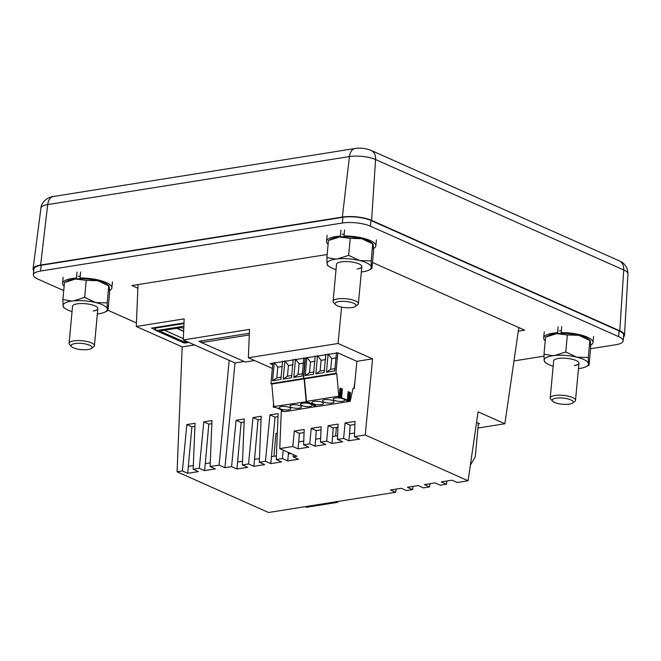 <?xml version="1.0" encoding="UTF-8"?>
<svg xmlns="http://www.w3.org/2000/svg" width="661" height="661" viewBox="0 0 661 661"><rect width="100%" height="100%" fill="white"/><g stroke="black" fill="none" stroke-linecap="round" stroke-linejoin="round"><path stroke-width="0.99" d="M328.12 244.19A24.754 7.279 5.3 0 1 326.559 241.298A24.754 7.279 5.3 0 1 340.423 236.101L340.977 230.102M344.753 236.754L344.026 235.985A24.754 7.279 5.3 0 1 370.251 240.554A24.754 7.279 5.3 0 1 375.853 245.867A24.754 7.279 5.3 0 1 373.49 248.594M340.423 236.101L341.522 236.861M344.579 229.987L344.026 235.985M187.327 341.729L184.725 342.142L185.022 340.704M160.474 330.855L180.304 327.699L160.474 330.855M41.164 265.292A20.012 5.883 -174.7 0 0 33.901 269.077L33.364 274.794A20.012 5.883 5.3 0 1 40.627 271.01L41.164 265.292L342.894 217.295L342.365 223.013L40.627 271.01M619.126 330.921L618.597 336.631A20.012 5.883 5.3 0 1 623.125 340.927L623.654 335.218A20.012 5.883 -174.7 0 0 619.126 330.921L370.945 220.485A20.012 5.883 -174.7 0 0 342.894 217.295M559.305 330.946A15.005 4.412 5.3 0 1 561.329 330.707M342.175 234.333A15.005 4.412 5.3 0 1 344.199 234.085M78.196 276.323A15.005 4.412 5.3 0 1 80.221 276.075M33.364 274.794A20.012 5.883 5.3 0 0 37.9 279.091L63.729 290.584M107.958 310.265L136.447 322.94M342.365 223.013A20.012 5.883 5.3 0 1 370.416 226.202L370.945 220.485M618.597 336.631L370.416 226.202M623.125 340.927A20.012 5.883 5.3 0 1 615.862 344.72L590.57 348.735M513.977 360.923L544.011 356.147M327.17 254.493L131.853 285.56L137.868 288.237M518.29 331.169L524.644 330.161L372.482 262.458M518.819 327.567L504.864 423.759L477.953 428.039M341.572 307.092L338.06 343.489L372.573 358.84L365.236 434.988L468.095 480.762L478.093 411.844L504.864 423.759M138.017 284.577L136.298 326.484L184.163 318.866L183.295 339.936L249.519 329.409L248.354 357.758L338.06 343.489M468.095 480.762L457.23 482.489L452.074 480.192L441.3 481.91L446.456 484.199L440.3 485.182L435.145 482.885L424.37 484.604L429.526 486.893L423.362 487.876L418.206 485.579L407.432 487.297L412.588 489.586L406.432 490.569L401.277 488.272L390.502 489.991L395.658 492.28L268.531 512.506L177.065 471.797L182.196 346.901L136.298 326.484M478.333 423.932L479.564 423.734L476.556 422.404M446.456 484.199L446.919 481.018M429.526 486.893L429.989 483.712M412.588 489.586L413.051 486.405M395.658 492.28L396.121 489.099M177.065 471.797L182.386 470.954L187.666 473.301L198.44 471.59L193.161 469.236L199.316 468.261L204.596 470.607L215.37 468.897L210.091 466.542L219.097 465.113L224.922 467.707L231.59 466.641L236.927 469.013L247.701 467.302L242.372 464.931L248.528 463.948L253.857 466.319L264.631 464.609L259.302 462.237L265.458 461.254L270.795 463.625L281.569 461.915L276.24 459.544L282.396 458.56L287.725 460.932L298.499 459.221L293.17 456.85L296.971 456.247L279.76 448.588L292.798 446.514L298.07 448.86L308.844 447.142L303.573 444.795L309.728 443.82L315 446.167L325.774 444.448L320.511 442.102L326.666 441.127L331.938 443.473L342.712 441.755L337.44 439.408L343.596 438.433L348.868 440.78L359.642 439.061L354.379 436.714L365.236 434.988M279.76 448.588L281.313 410.787M303.573 444.795L304.2 429.476L294.285 431.055L292.798 446.514M320.511 442.102L321.139 426.783L311.224 428.361L309.728 443.82M337.44 439.408L338.068 424.089L328.153 425.667L326.666 441.127M354.379 436.714L355.007 421.396L345.092 422.974L343.596 438.433M354.279 388.395L356.882 361.336L372.573 358.84M356.882 361.336L337.812 352.85L270.076 363.624L272.687 364.789M272.357 368.433L248.354 357.758M244.107 361.509L235.019 362.955L183.295 339.936M249.362 333.26L198.903 341.291L201.539 342.464M194.532 344.943L182.196 346.901M183.998 322.94L151.452 328.12L155.087 329.74M182.386 470.954L186.848 424.569L195.045 423.263L193.161 469.236M199.316 468.261L203.786 421.875L211.983 420.57L210.091 466.542M219.097 465.113L229.193 360.361M288.65 453.942L288.766 452.595M315 446.167L315.669 439.21L320.659 438.417M311.224 428.361L316.288 430.617L315.669 439.21M298.07 448.86L298.739 441.903L303.73 441.11M294.285 431.055L299.359 433.31L298.739 441.903M293.261 454.594L293.17 456.85M287.725 460.932L288.394 453.975L290.964 453.57M288.279 452.372L288.394 453.975M282.396 458.56L283.205 450.116M259.302 462.237L261.194 416.265L252.998 417.57L248.528 463.948M276.24 459.544L278.124 413.571L269.928 414.877L265.458 461.254M224.922 467.707L235.019 362.955M242.372 464.931L244.256 418.958L236.06 420.264L231.59 466.641M270.795 463.625L271.464 456.668L276.389 455.892M269.928 414.877L275.001 417.124L271.464 456.668M253.857 466.319L254.526 459.362L259.451 458.585M252.998 417.57L258.063 419.818L254.526 459.362M236.927 469.013L237.596 462.056L242.521 461.279M236.06 420.264L241.133 422.511L237.596 462.056M204.596 470.607L205.265 463.65L210.248 462.857M203.786 421.875L208.826 424.122L205.265 463.65M187.666 473.301L188.385 465.84L188.36 466.344L193.309 465.551M186.848 424.569L191.897 426.816L188.385 465.84M348.868 440.78L349.537 433.823L354.527 433.029M345.092 422.974L350.156 425.23L349.537 433.823M331.938 443.473L332.607 436.516L337.589 435.723M328.153 425.667L333.227 427.923L332.607 436.516M299.359 433.31L304.077 432.558M316.288 430.617L321.015 429.865M333.227 427.923L337.945 427.171M354.874 424.478L350.156 425.23M208.826 424.122L211.859 423.635M191.897 426.816L194.921 426.328M277.314 433.319L275.951 433.533L273.927 456.28M241.133 422.511L244.132 422.04M275.001 417.124L278 416.653M258.063 419.818L261.062 419.347M335.474 304.572L333.598 302.515A12.708 3.735 5.3 0 1 333.094 301.309A12.708 3.735 5.3 0 1 337.705 298.904A12.708 3.735 5.3 0 1 351.305 299.59A12.708 3.735 5.3 0 1 358.394 303.663A12.708 3.735 5.3 0 1 357.675 304.746L355.453 306.423A10.543 3.098 5.3 0 1 352.222 307.514A10.543 3.098 5.3 0 1 335.474 304.572A10.543 3.098 5.3 0 1 338.878 301.581A10.543 3.098 5.3 0 1 351.578 302.507A10.543 3.098 5.3 0 1 355.453 306.423M552.604 401.186A10.543 3.098 5.3 0 1 556.008 398.195A10.543 3.098 5.3 0 1 568.708 399.128A10.543 3.098 5.3 0 1 572.583 403.045A10.543 3.098 5.3 0 1 569.352 404.135A10.543 3.098 5.3 0 1 552.604 401.186L550.729 399.128A12.708 3.735 5.3 0 1 550.216 397.93L553.654 360.889A12.708 3.735 5.3 0 1 558.264 358.485A12.708 3.735 5.3 0 1 571.872 359.171A12.708 3.735 5.3 0 1 578.962 363.236A12.708 3.735 5.3 0 1 574.351 365.64M578.466 368.582A22.234 6.536 -174.7 0 0 586.183 366.648A22.234 6.536 -174.7 0 0 588.447 363.748A22.234 6.536 -174.7 0 0 576.813 357.18A22.234 6.536 -174.7 0 0 554.67 355.494A22.234 6.536 -174.7 0 0 552.241 355.808A22.234 6.536 -174.7 0 0 544.168 360.385A22.234 6.536 -174.7 0 0 545.928 362.914A22.234 6.536 -174.7 0 0 553.158 366.235M586.183 366.648L589.05 365.145L588.447 363.748L588.298 357.51L576.813 357.18L565.775 352.007L554.67 355.494L552.117 355.601L544.011 354.147L544.168 360.385L544.771 361.79M574.359 365.55A12.708 3.735 -174.7 0 0 578.962 363.195M588.298 357.51L589.876 340.481L578.838 335.309L567.353 334.978L565.775 352.007M544.011 354.147L545.589 337.118L556.702 333.631L567.353 334.978M589.05 365.145L590.628 348.124L590.48 341.886L590.116 340.448L588.72 339.357A22.234 6.536 -174.7 0 0 578.838 335.309A22.234 6.536 -174.7 0 0 556.702 333.631A22.234 6.536 -174.7 0 0 548.456 335.623L545.589 337.118M545.251 340.812A24.754 7.279 5.3 0 1 543.689 337.911A24.754 7.279 5.3 0 1 557.553 332.714L558.107 326.716M561.883 333.375L561.156 332.607A24.754 7.279 5.3 0 1 587.381 337.176A24.754 7.279 5.3 0 1 592.983 342.489A24.754 7.279 5.3 0 1 590.62 345.216M557.553 332.714L558.644 333.475M561.71 326.608L561.156 332.607M337.936 501.468L337.788 502.302L336.441 501.699M305.159 506.681L306.506 507.276L337.788 502.302M290.096 453.19L290.047 453.719M33.736 270.812A20.871 6.139 5.3 0 1 33.05 268.936A20.871 6.139 5.3 0 1 40.618 265.053L342.348 217.056A20.871 6.139 5.3 0 1 371.606 220.377L619.787 330.814A20.871 6.139 5.3 0 1 624.513 335.226A20.871 6.139 5.3 0 1 623.497 336.953M550.216 397.93A12.708 3.735 5.3 0 1 554.835 395.526A12.708 3.735 5.3 0 1 568.435 396.203A12.708 3.735 5.3 0 1 575.524 400.277A12.708 3.735 5.3 0 1 574.806 401.367L572.583 403.045M71.495 346.562A10.543 3.098 5.3 0 1 74.9 343.571A10.543 3.098 5.3 0 1 87.591 344.497A10.543 3.098 5.3 0 1 91.466 348.413A10.543 3.098 5.3 0 1 88.235 349.504A10.543 3.098 5.3 0 1 71.495 346.562L69.612 344.505A12.708 3.735 5.3 0 1 69.108 343.307L72.545 306.266A12.708 3.735 5.3 0 1 77.155 303.862A12.708 3.735 5.3 0 1 90.755 304.539A12.708 3.735 5.3 0 1 97.845 308.613A12.708 3.735 5.3 0 1 93.234 311.017M97.349 313.958A22.234 6.536 -174.7 0 0 105.074 312.017A22.234 6.536 -174.7 0 0 107.338 309.117A22.234 6.536 -174.7 0 0 95.696 302.548A22.234 6.536 -174.7 0 0 73.561 300.871A22.234 6.536 -174.7 0 0 71.124 301.176A22.234 6.536 -174.7 0 0 63.051 305.754A22.234 6.536 -174.7 0 0 64.811 308.282A22.234 6.536 -174.7 0 0 72.049 311.604M105.074 312.017L107.941 310.521L107.338 309.117L107.181 302.878L95.696 302.548L84.666 297.376L73.561 300.871L71.008 300.978L62.902 299.516L63.051 305.754L63.654 307.158M93.242 310.918A12.708 3.735 -174.7 0 0 97.853 308.563M107.181 302.878L108.759 285.849L97.729 280.685L86.244 280.355L84.666 297.376M62.902 299.516L64.481 282.495L75.585 279L86.244 280.355M107.941 310.521L109.519 293.492L109.362 287.254L108.999 285.816L107.603 284.726A22.234 6.536 -174.7 0 0 97.729 280.685A22.234 6.536 -174.7 0 0 75.585 279A22.234 6.536 -174.7 0 0 67.348 280.991L64.481 282.495M335.623 436.037L336.416 427.411M254.601 360.534L245.264 362.021L201.531 342.563L201.688 340.845M249.288 334.962L201.531 342.563M64.142 286.188A24.754 7.279 5.3 0 1 62.58 283.288A24.754 7.279 5.3 0 1 76.436 278.091L76.998 272.092M80.774 278.744L80.039 277.975A24.754 7.279 5.3 0 1 106.264 282.544A24.754 7.279 5.3 0 1 111.874 287.857A24.754 7.279 5.3 0 1 109.511 290.584M80.039 277.975L80.601 271.977M77.535 278.851L76.436 278.091M272.836 363.186L270.944 383.653L271.795 384.033L273.828 406.548L274.612 406.903M273.538 403.359L273.324 407.259L276.232 407.622L282.718 410.506M288.741 409.837A5.8 1.71 5.3 0 1 282.528 409.531A5.8 1.71 5.3 0 1 279.289 407.672A5.8 1.71 5.3 0 1 281.396 406.573A5.8 1.71 5.3 0 1 287.609 406.879A5.8 1.71 5.3 0 1 290.848 408.738A5.8 1.71 5.3 0 1 288.741 409.837M299.359 408.151A5.8 1.71 5.3 0 1 293.154 407.837A5.8 1.71 5.3 0 1 289.915 405.978A5.8 1.71 5.3 0 1 292.022 404.879A5.8 1.71 5.3 0 1 298.227 405.193A5.8 1.71 5.3 0 1 301.466 407.052A5.8 1.71 5.3 0 1 299.359 408.151M309.984 406.457A5.8 1.71 5.3 0 1 303.771 406.151A5.8 1.71 5.3 0 1 300.532 404.292A5.8 1.71 5.3 0 1 302.639 403.193A5.8 1.71 5.3 0 1 308.852 403.499A5.8 1.71 5.3 0 1 312.091 405.367A5.8 1.71 5.3 0 1 309.984 406.457M305.225 401.847L307.307 402.855L308.993 402.673L314.71 405.218L313.273 405.482L315.429 406.267M273.828 406.548L305.217 401.921M317.586 406.308L285.221 411.621L282.644 411.406L281.297 410.737L282.701 410.638M317.553 406.482L315.413 406.457M306.159 401.409L304.126 378.893L271.795 384.033M270.944 383.653L303.267 378.513L305.167 358.047M282.586 361.162L280.884 379.439L272.572 380.769L274.274 362.484M293.203 359.468L291.509 377.753L283.197 379.075L284.891 360.79M303.829 357.783L302.135 376.068L293.823 377.39L295.517 359.105M273.191 407.126L274.596 407.036M303.267 378.513L304.126 378.893M274.596 362.906L277.835 367.194L276.843 377.861L272.572 380.769M276.843 377.861L281.297 377.158M282.47 366.458L277.835 367.194M285.213 361.22L288.46 365.508L287.469 376.175L283.197 379.075M287.469 376.175L291.914 375.465M293.087 364.773L288.46 365.508M295.839 359.526L299.078 363.823L298.086 374.481L293.823 377.39M298.086 374.481L302.54 373.779M303.713 363.079L299.078 363.823M333.094 301.309L336.523 264.276A12.708 3.735 5.3 0 1 341.142 261.872A12.708 3.735 5.3 0 1 354.742 262.549A12.708 3.735 5.3 0 1 361.831 266.623A12.708 3.735 5.3 0 1 357.221 269.027M361.336 271.96A22.234 6.536 -174.7 0 0 369.061 270.027A22.234 6.536 -174.7 0 0 371.317 267.127A22.234 6.536 -174.7 0 0 359.683 260.558A22.234 6.536 -174.7 0 0 337.54 258.872A22.234 6.536 -174.7 0 0 335.11 259.186A22.234 6.536 -174.7 0 0 327.038 263.764A22.234 6.536 -174.7 0 0 328.798 266.292A22.234 6.536 -174.7 0 0 336.028 269.614M369.061 270.027L371.92 268.531L371.317 267.127L371.168 260.888L359.683 260.558L348.644 255.386L337.54 258.872L334.995 258.988L326.881 257.526L327.038 263.764L327.641 265.168M357.229 268.928A12.708 3.735 -174.7 0 0 361.831 266.573M371.168 260.888L372.746 243.859L361.707 238.695L350.231 238.357L348.644 255.386M326.881 257.526L328.467 240.497L339.572 237.01L350.231 238.357M371.92 268.531L373.498 251.502L373.349 245.264L372.986 243.826L371.589 242.736A22.234 6.536 -174.7 0 0 361.707 238.695A22.234 6.536 -174.7 0 0 339.572 237.01A22.234 6.536 -174.7 0 0 331.326 239.001L328.467 240.497M69.108 343.307A12.708 3.735 5.3 0 1 73.718 340.902A12.708 3.735 5.3 0 1 87.318 341.58A12.708 3.735 5.3 0 1 94.416 345.653A12.708 3.735 5.3 0 1 93.688 346.736L91.466 348.413M470.359 465.137L475.267 456.916L478.399 423.222M305.473 357.998L303.581 378.464L304.432 378.844L306.464 401.359L307.249 401.706M305.836 401.855L307.183 402.607L308.869 402.425L315.347 405.317M321.378 404.648A5.8 1.71 5.3 0 1 315.165 404.342A5.8 1.71 5.3 0 1 311.926 402.475A5.8 1.71 5.3 0 1 314.033 401.384A5.8 1.71 5.3 0 1 320.246 401.69A5.8 1.71 5.3 0 1 323.485 403.549A5.8 1.71 5.3 0 1 321.378 404.648M331.996 402.962A5.8 1.71 5.3 0 1 325.79 402.648A5.8 1.71 5.3 0 1 322.551 400.789A5.8 1.71 5.3 0 1 324.658 399.69A5.8 1.71 5.3 0 1 330.864 400.004A5.8 1.71 5.3 0 1 334.102 401.863A5.8 1.71 5.3 0 1 331.996 402.962M342.621 401.268A5.8 1.71 5.3 0 1 336.408 400.963A5.8 1.71 5.3 0 1 333.169 399.095A5.8 1.71 5.3 0 1 335.276 398.005A5.8 1.71 5.3 0 1 341.489 398.31A5.8 1.71 5.3 0 1 344.728 400.169A5.8 1.71 5.3 0 1 342.621 401.268M340.027 388.04L339.242 396.418L340.027 388.04L342.406 389.106L341.39 389.065L340.613 397.443L347.347 400.029L345.91 400.293L348.05 401.268L348.826 392.89L349.487 392.675L348.711 401.053L350.19 401.293L317.858 406.432L315.28 406.218L313.934 405.548L315.338 405.449M339.382 396.55L337.804 396.683L339.944 397.658L340.721 389.279L341.39 389.065M348.711 401.053L348.05 401.268M340.613 397.443L339.944 397.658M306.464 401.359L338.796 396.22L336.763 373.696L304.432 378.844M303.581 378.464L335.904 373.316L337.804 352.85M315.223 355.965L313.521 374.25L305.208 375.572L306.911 357.287M325.84 354.279L324.146 372.564L315.834 373.886L317.528 355.601M336.466 352.586L334.772 370.871L326.451 372.193L328.153 353.916M353.99 388.701L353.065 388.296L350.19 401.293M305.828 401.938L307.233 401.847M339.242 396.418L338.796 396.22M347.347 400.029L348.124 391.643L350.512 392.708L349.487 392.675M354.015 388.437L355.081 380.067M335.904 373.316L336.763 373.696M307.225 357.717L310.472 362.005L309.48 372.672L305.208 375.572M309.48 372.672L313.934 371.961M315.099 361.27L310.472 362.005M317.85 356.023L321.097 360.319L320.106 370.978L315.834 373.886M320.106 370.978L324.551 370.276M325.724 359.584L321.097 360.319M328.476 354.337L331.715 358.626L330.723 369.292L326.451 372.193M330.723 369.292L335.177 368.582M336.35 357.89L331.715 358.626M348.182 392.601L348.826 392.89M340.085 388.999L340.721 389.279M154.864 327.575L154.781 328.467A2 0.587 5.3 0 1 155.509 328.087L155.566 327.468M183.865 326.22L156.599 330.558A2 1.446 114 0 1 155.955 330.483L183.816 342.877A2 1.446 -66 0 0 184.452 342.952L156.599 330.558A2 1.256 -99 0 1 155.509 328.087L183.973 323.56M183.816 342.877L184.94 343.026A2 1.256 -99 0 1 184.452 342.952L188.592 342.299M184.725 342.142L159.4 330.872M180.048 327.592L183.791 328.013M183.353 338.622L164.473 330.219M183.659 331.194L176.991 328.228M355.106 148.494A12.005 7.527 81 0 0 349.438 156.574A18.624 5.478 5.3 0 1 375.555 159.541A12.005 8.659 -66 0 0 371.168 150.435C366.045 148.378 360.691 147.725 355.106 148.494L53.376 196.491A12.005 7.527 -99 0 0 47.708 204.571L349.438 156.574L342.348 217.056M371.606 220.377L375.555 159.541L623.728 269.977A12.005 8.659 -66 0 0 619.34 260.872L371.168 150.435M619.787 330.814L623.728 269.977A18.624 5.478 5.3 0 1 627.95 273.918L624.513 335.226M53.376 196.491C50.492 196.292 41.387 200.58 40.949 208.033A18.624 5.478 5.3 0 1 47.708 204.571L40.618 265.053M273.778 406.028L273.687 407.002M281.842 410.117L281.793 410.605M348.388 401.277L349.165 392.898M340.283 397.674L341.068 389.296M342.406 389.106L341.63 397.484M350.512 392.708L349.735 401.087M327.121 235.299L326.559 241.298M376.415 239.869L375.853 245.867M154.781 328.467L155.955 330.483M184.94 343.026L188.839 342.406M180.246 327.699L183.783 328.104M183.651 331.401L176.652 328.286M358.394 303.663L361.831 266.623M545.928 362.914L544.532 361.823M544.243 331.913L543.689 337.911M593.537 336.49L592.983 342.489M619.34 260.872C624.868 263.276 627.743 267.622 627.95 273.918M40.949 208.033L33.05 268.936M575.524 400.277L578.962 363.236M64.811 308.282L63.415 307.191M63.134 277.29L62.58 283.288M112.428 281.859L111.874 287.857M281.371 409.911L281.297 410.737M328.798 266.292L327.402 265.201M94.416 345.653L97.845 308.613M348.264 391.775L347.488 400.153"/></g></svg>

